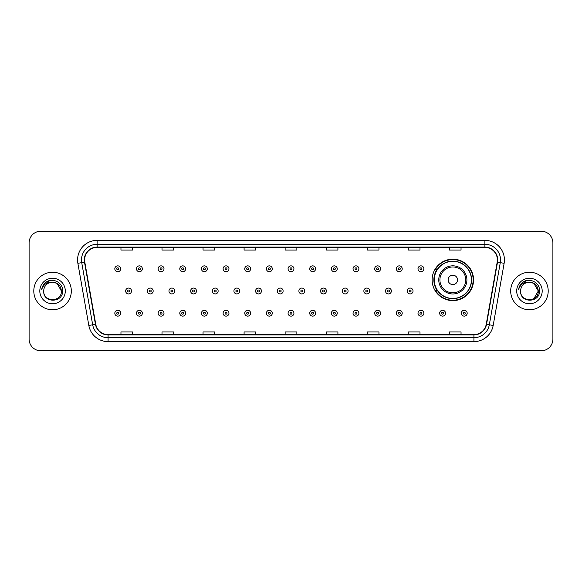 <?xml version="1.0" encoding="UTF-8"?>
<svg xmlns="http://www.w3.org/2000/svg" width="582" height="582" viewBox="0 0 582 582"><rect width="100%" height="100%" fill="white"/><g stroke="black" fill="none" stroke-linecap="round" stroke-linejoin="round"><path stroke-width="0.87" d="M432.113 279.898A20.719 20.719 0 0 0 452.832 300.618A20.719 20.719 0 0 0 473.552 279.898A20.719 20.719 0 0 0 452.832 259.179A20.719 20.719 0 0 0 432.113 279.898M437.082 290.454A18.959 18.959 0 0 1 437.082 269.342M29.1 242.92L29.1 339.08A11.727 11.727 0 0 0 40.827 350.808L541.173 350.808A11.727 11.727 0 0 0 552.9 339.08L552.9 242.92A11.727 11.727 0 0 0 541.173 231.192L40.827 231.192A11.727 11.727 0 0 0 29.1 242.92L29.1 339.08M33.792 291A18.762 18.762 0 0 0 52.555 309.762A18.762 18.762 0 0 0 71.317 291A18.762 18.762 0 0 0 52.555 272.238A18.762 18.762 0 0 0 33.792 291A18.762 18.762 0 0 0 52.555 309.762A18.762 18.762 0 0 0 71.317 291A18.762 18.762 0 0 0 52.555 272.238A18.762 18.762 0 0 0 33.792 291M510.683 291A18.762 18.762 0 0 0 529.445 309.762A18.762 18.762 0 0 0 548.208 291A18.762 18.762 0 0 0 529.445 272.238A18.762 18.762 0 0 0 510.683 291A18.762 18.762 0 0 0 529.445 309.762A18.762 18.762 0 0 0 548.208 291A18.762 18.762 0 0 0 529.445 272.238A18.762 18.762 0 0 0 510.683 291M84.608 259.921A12.506 12.506 0 0 1 97.114 247.415L484.886 247.415A12.506 12.506 0 0 1 497.203 262.096L486.246 324.247A12.506 12.506 0 0 1 473.923 334.585L108.077 334.585A12.506 12.506 0 0 1 95.754 324.247L84.797 262.096A12.506 12.506 0 0 1 84.608 259.921M84.295 259.921A12.819 12.819 0 0 0 84.492 262.147L95.448 324.305A12.819 12.819 0 0 0 108.077 334.897L473.923 334.897A12.819 12.819 0 0 0 486.552 324.305L497.508 262.147A12.819 12.819 0 0 0 484.886 247.103L97.114 247.103A12.819 12.819 0 0 0 84.295 259.921M77.872 263.319A19.548 19.548 0 0 1 97.114 240.381L484.886 240.381A19.548 19.548 0 0 1 504.128 263.319L493.172 325.469A19.548 19.548 0 0 1 473.923 341.619L108.077 341.619A19.548 19.548 0 0 1 88.828 325.469L77.872 263.319L81.72 262.642A15.634 15.634 0 0 1 97.114 244.287L484.886 244.287A15.634 15.634 0 0 1 500.28 262.642L489.324 324.792A15.634 15.634 0 0 1 473.923 337.713L108.077 337.713A15.634 15.634 0 0 1 92.676 324.792L81.72 262.642A15.634 15.634 0 0 1 81.48 259.921M541.173 231.192L40.827 231.192M40.827 350.808L541.173 350.808M552.9 339.08L552.9 242.92M285.136 247.415L285.136 250.064L296.864 250.064L296.864 247.415M244.091 247.415L244.091 250.064L255.818 250.064L255.818 247.415M203.045 247.415L203.045 250.064L214.773 250.064L214.773 247.415M162.007 247.415L162.007 250.064L173.734 250.064L173.734 247.415M120.961 247.415L120.961 250.064L132.689 250.064L132.689 247.415M326.182 247.415L326.182 250.064L337.909 250.064L337.909 247.415M367.227 247.415L367.227 250.064L378.955 250.064L378.955 247.415M408.266 247.415L408.266 250.064L419.993 250.064L419.993 247.415M449.311 247.415L449.311 250.064L461.039 250.064L461.039 247.415M296.864 334.585L296.864 331.936L285.136 331.936L285.136 334.585M255.818 334.585L255.818 331.936L244.091 331.936L244.091 334.585M214.773 334.585L214.773 331.936L203.045 331.936L203.045 334.585M173.734 334.585L173.734 331.936L162.007 331.936L162.007 334.585M132.689 334.585L132.689 331.936L120.961 331.936L120.961 334.585M337.909 334.585L337.909 331.936L326.182 331.936L326.182 334.585M378.955 334.585L378.955 331.936L367.227 331.936L367.227 334.585M419.993 334.585L419.993 331.936L408.266 331.936L408.266 334.585M461.039 334.585L461.039 331.936L449.311 331.936L449.311 334.585M61.394 291C61.932 302.4 43.177 302.4 43.715 291C42.893 303.353 63.023 303.069 62.63 291C63.314 282.546 52.336 277.076 45.84 282.35C43.541 284.191 42.166 286.555 41.715 289.45C43.534 284.271 47.142 281.841 52.555 282.161L56.971 283.347L61.394 291C61.932 302.4 43.177 302.4 43.715 291C43.177 302.4 61.932 302.4 61.394 291C61.932 302.4 43.177 302.4 43.715 291C43.177 302.4 61.932 302.4 61.394 291L56.971 283.347L52.555 282.161L56.971 283.347L61.394 291C60.863 285.631 57.924 282.685 52.555 282.161A8.839 8.839 0 0 0 43.715 291M39.809 291A12.746 12.746 0 0 0 52.555 303.746A12.746 12.746 0 0 0 65.3 291A12.746 12.746 0 0 0 52.555 278.254A12.746 12.746 0 0 0 39.809 291M45.833 282.35L51.158 280.138M457.525 279.898A4.692 4.692 0 0 0 452.832 275.206A4.692 4.692 0 0 0 448.14 279.898A4.692 4.692 0 0 0 452.832 284.591A4.692 4.692 0 0 0 457.525 279.898M466.902 279.898A14.07 14.07 0 0 0 452.832 265.829A14.07 14.07 0 0 0 438.755 279.898A14.07 14.07 0 0 0 452.832 293.968A14.07 14.07 0 0 0 466.902 279.898A14.07 14.07 0 0 1 452.832 293.968A14.07 14.07 0 0 1 438.755 279.898M471.398 279.898A18.566 18.566 0 0 0 452.832 261.333A18.566 18.566 0 0 0 434.267 279.898A18.566 18.566 0 0 0 452.832 298.464A18.566 18.566 0 0 0 471.398 279.898M473.159 279.898A20.326 20.326 0 0 1 435.46 290.454L437.344 290.454A18.74 18.74 0 0 0 471.573 279.942A18.74 18.74 0 0 0 437.344 269.342L435.46 269.342A20.326 20.326 0 0 1 473.159 279.898M529.445 282.161C534.814 282.685 537.761 285.631 538.285 291L533.861 298.653L538.285 291C538.823 302.4 520.068 302.4 520.606 291C519.784 303.353 539.921 303.069 539.521 291C540.205 282.546 529.227 277.076 522.731 282.35C520.432 284.191 519.057 286.555 518.606 289.45C520.424 284.271 524.04 281.841 529.445 282.161L533.861 283.347L538.285 291C538.823 302.4 520.068 302.4 520.606 291C520.068 302.4 538.823 302.4 538.285 291L533.861 283.347L529.445 282.161L533.861 283.347L538.285 291L533.861 283.347L529.445 282.161A8.839 8.839 0 0 0 520.606 291M516.7 291A12.746 12.746 0 0 0 529.445 303.746A12.746 12.746 0 0 0 542.191 291A12.746 12.746 0 0 0 529.445 278.254A12.746 12.746 0 0 0 516.7 291M522.723 282.35L528.049 280.138M120.685 268.797A2.932 2.932 0 0 1 117.753 271.729A2.932 2.932 0 0 1 114.821 268.797A2.932 2.932 0 0 1 117.753 265.865A2.932 2.932 0 0 1 120.685 268.797A2.932 2.932 0 0 0 117.753 265.865A2.932 2.932 0 0 0 114.821 268.797M142.343 268.797A2.932 2.932 0 0 1 139.411 271.729A2.932 2.932 0 0 1 136.479 268.797A2.932 2.932 0 0 1 139.411 265.865A2.932 2.932 0 0 1 142.343 268.797A2.932 2.932 0 0 0 139.411 265.865A2.932 2.932 0 0 0 136.479 268.797M164 268.797A2.932 2.932 0 0 1 161.069 271.729A2.932 2.932 0 0 1 158.137 268.797A2.932 2.932 0 0 1 161.069 265.865A2.932 2.932 0 0 1 164 268.797A2.932 2.932 0 0 0 161.069 265.865A2.932 2.932 0 0 0 158.137 268.797M185.651 268.797A2.932 2.932 0 0 1 182.719 271.729A2.932 2.932 0 0 1 179.787 268.797A2.932 2.932 0 0 1 182.719 265.865A2.932 2.932 0 0 1 185.651 268.797A2.932 2.932 0 0 0 182.719 265.865A2.932 2.932 0 0 0 179.787 268.797M207.308 268.797A2.932 2.932 0 0 1 204.377 271.729A2.932 2.932 0 0 1 201.445 268.797A2.932 2.932 0 0 1 204.377 265.865A2.932 2.932 0 0 1 207.308 268.797A2.932 2.932 0 0 0 204.377 265.865A2.932 2.932 0 0 0 201.445 268.797M228.966 268.797A2.932 2.932 0 0 1 226.034 271.729A2.932 2.932 0 0 1 223.102 268.797A2.932 2.932 0 0 1 226.034 265.865A2.932 2.932 0 0 1 228.966 268.797A2.932 2.932 0 0 0 226.034 265.865A2.932 2.932 0 0 0 223.102 268.797M250.624 268.797A2.932 2.932 0 0 1 247.692 271.729A2.932 2.932 0 0 1 244.76 268.797A2.932 2.932 0 0 1 247.692 265.865A2.932 2.932 0 0 1 250.624 268.797A2.932 2.932 0 0 0 247.692 265.865A2.932 2.932 0 0 0 244.76 268.797M272.274 268.797A2.932 2.932 0 0 1 269.342 271.729A2.932 2.932 0 0 1 266.411 268.797A2.932 2.932 0 0 1 269.342 265.865A2.932 2.932 0 0 1 272.274 268.797A2.932 2.932 0 0 0 269.342 265.865A2.932 2.932 0 0 0 266.411 268.797M293.932 268.797A2.932 2.932 0 0 1 291 271.729A2.932 2.932 0 0 1 288.068 268.797A2.932 2.932 0 0 1 291 265.865A2.932 2.932 0 0 1 293.932 268.797A2.932 2.932 0 0 0 291 265.865A2.932 2.932 0 0 0 288.068 268.797M315.59 268.797A2.932 2.932 0 0 1 312.658 271.729A2.932 2.932 0 0 1 309.726 268.797A2.932 2.932 0 0 1 312.658 265.865A2.932 2.932 0 0 1 315.59 268.797A2.932 2.932 0 0 0 312.658 265.865A2.932 2.932 0 0 0 309.726 268.797M337.24 268.797A2.932 2.932 0 0 1 334.308 271.729A2.932 2.932 0 0 1 331.376 268.797A2.932 2.932 0 0 1 334.308 265.865A2.932 2.932 0 0 1 337.24 268.797A2.932 2.932 0 0 0 334.308 265.865A2.932 2.932 0 0 0 331.376 268.797M358.898 268.797A2.932 2.932 0 0 1 355.966 271.729A2.932 2.932 0 0 1 353.034 268.797A2.932 2.932 0 0 1 355.966 265.865A2.932 2.932 0 0 1 358.898 268.797A2.932 2.932 0 0 0 355.966 265.865A2.932 2.932 0 0 0 353.034 268.797M380.555 268.797A2.932 2.932 0 0 1 377.623 271.729A2.932 2.932 0 0 1 374.692 268.797A2.932 2.932 0 0 1 377.623 265.865A2.932 2.932 0 0 1 380.555 268.797A2.932 2.932 0 0 0 377.623 265.865A2.932 2.932 0 0 0 374.692 268.797M402.213 268.797A2.932 2.932 0 0 1 399.281 271.729A2.932 2.932 0 0 1 396.349 268.797A2.932 2.932 0 0 1 399.281 265.865A2.932 2.932 0 0 1 402.213 268.797A2.932 2.932 0 0 0 399.281 265.865A2.932 2.932 0 0 0 396.349 268.797M423.863 268.797A2.932 2.932 0 0 1 420.932 271.729A2.932 2.932 0 0 1 418 268.797A2.932 2.932 0 0 1 420.932 265.865A2.932 2.932 0 0 1 423.863 268.797A2.932 2.932 0 0 0 420.932 265.865A2.932 2.932 0 0 0 418 268.797M125.654 291A2.932 2.932 0 0 1 128.586 288.068A2.932 2.932 0 0 1 131.517 291A2.932 2.932 0 0 1 128.586 293.932A2.932 2.932 0 0 1 125.654 291A2.932 2.932 0 0 0 128.586 293.932A2.932 2.932 0 0 0 131.517 291M147.304 291A2.932 2.932 0 0 1 150.236 288.068A2.932 2.932 0 0 1 153.168 291A2.932 2.932 0 0 1 150.236 293.932A2.932 2.932 0 0 1 147.304 291A2.932 2.932 0 0 0 150.236 293.932A2.932 2.932 0 0 0 153.168 291M168.962 291A2.932 2.932 0 0 1 171.894 288.068A2.932 2.932 0 0 1 174.826 291A2.932 2.932 0 0 1 171.894 293.932A2.932 2.932 0 0 1 168.962 291A2.932 2.932 0 0 0 171.894 293.932A2.932 2.932 0 0 0 174.826 291M190.62 291A2.932 2.932 0 0 1 193.551 288.068A2.932 2.932 0 0 1 196.483 291A2.932 2.932 0 0 1 193.551 293.932A2.932 2.932 0 0 1 190.62 291A2.932 2.932 0 0 0 193.551 293.932A2.932 2.932 0 0 0 196.483 291M212.277 291A2.932 2.932 0 0 1 215.202 288.068A2.932 2.932 0 0 1 218.134 291A2.932 2.932 0 0 1 215.202 293.932A2.932 2.932 0 0 1 212.277 291A2.932 2.932 0 0 0 215.202 293.932A2.932 2.932 0 0 0 218.134 291M233.928 291A2.932 2.932 0 0 1 236.859 288.068A2.932 2.932 0 0 1 239.791 291A2.932 2.932 0 0 1 236.859 293.932A2.932 2.932 0 0 1 233.928 291A2.932 2.932 0 0 0 236.859 293.932A2.932 2.932 0 0 0 239.791 291M255.585 291A2.932 2.932 0 0 1 258.517 288.068A2.932 2.932 0 0 1 261.449 291A2.932 2.932 0 0 1 258.517 293.932A2.932 2.932 0 0 1 255.585 291A2.932 2.932 0 0 0 258.517 293.932A2.932 2.932 0 0 0 261.449 291M277.243 291A2.932 2.932 0 0 1 280.175 288.068A2.932 2.932 0 0 1 283.107 291A2.932 2.932 0 0 1 280.175 293.932A2.932 2.932 0 0 1 277.243 291A2.932 2.932 0 0 0 280.175 293.932A2.932 2.932 0 0 0 283.107 291M298.893 291A2.932 2.932 0 0 1 301.825 288.068A2.932 2.932 0 0 1 304.757 291A2.932 2.932 0 0 1 301.825 293.932A2.932 2.932 0 0 1 298.893 291A2.932 2.932 0 0 0 301.825 293.932A2.932 2.932 0 0 0 304.757 291M320.551 291A2.932 2.932 0 0 1 323.483 288.068A2.932 2.932 0 0 1 326.415 291A2.932 2.932 0 0 1 323.483 293.932A2.932 2.932 0 0 1 320.551 291A2.932 2.932 0 0 0 323.483 293.932A2.932 2.932 0 0 0 326.415 291M342.209 291A2.932 2.932 0 0 1 345.141 288.068A2.932 2.932 0 0 1 348.072 291A2.932 2.932 0 0 1 345.141 293.932A2.932 2.932 0 0 1 342.209 291A2.932 2.932 0 0 0 345.141 293.932A2.932 2.932 0 0 0 348.072 291M363.866 291A2.932 2.932 0 0 1 366.798 288.068A2.932 2.932 0 0 1 369.723 291A2.932 2.932 0 0 1 366.798 293.932A2.932 2.932 0 0 1 363.866 291A2.932 2.932 0 0 0 366.798 293.932A2.932 2.932 0 0 0 369.723 291M385.517 291A2.932 2.932 0 0 1 388.449 288.068A2.932 2.932 0 0 1 391.38 291A2.932 2.932 0 0 1 388.449 293.932A2.932 2.932 0 0 1 385.517 291A2.932 2.932 0 0 0 388.449 293.932A2.932 2.932 0 0 0 391.38 291M407.174 291A2.932 2.932 0 0 1 410.106 288.068A2.932 2.932 0 0 1 413.038 291A2.932 2.932 0 0 1 410.106 293.932A2.932 2.932 0 0 1 407.174 291A2.932 2.932 0 0 0 410.106 293.932A2.932 2.932 0 0 0 413.038 291M114.821 313.203A2.932 2.932 0 0 1 117.753 310.271A2.932 2.932 0 0 1 120.685 313.203A2.932 2.932 0 0 1 117.753 316.135A2.932 2.932 0 0 1 114.821 313.203A2.932 2.932 0 0 0 117.753 316.135A2.932 2.932 0 0 0 120.685 313.203M136.479 313.203A2.932 2.932 0 0 1 139.411 310.271A2.932 2.932 0 0 1 142.343 313.203A2.932 2.932 0 0 1 139.411 316.135A2.932 2.932 0 0 1 136.479 313.203A2.932 2.932 0 0 0 139.411 316.135A2.932 2.932 0 0 0 142.343 313.203M158.137 313.203A2.932 2.932 0 0 1 161.069 310.271A2.932 2.932 0 0 1 164 313.203A2.932 2.932 0 0 1 161.069 316.135A2.932 2.932 0 0 1 158.137 313.203A2.932 2.932 0 0 0 161.069 316.135A2.932 2.932 0 0 0 164 313.203M179.787 313.203A2.932 2.932 0 0 1 182.719 310.271A2.932 2.932 0 0 1 185.651 313.203A2.932 2.932 0 0 1 182.719 316.135A2.932 2.932 0 0 1 179.787 313.203A2.932 2.932 0 0 0 182.719 316.135A2.932 2.932 0 0 0 185.651 313.203M201.445 313.203A2.932 2.932 0 0 1 204.377 310.271A2.932 2.932 0 0 1 207.308 313.203A2.932 2.932 0 0 1 204.377 316.135A2.932 2.932 0 0 1 201.445 313.203A2.932 2.932 0 0 0 204.377 316.135A2.932 2.932 0 0 0 207.308 313.203M223.102 313.203A2.932 2.932 0 0 1 226.034 310.271A2.932 2.932 0 0 1 228.966 313.203A2.932 2.932 0 0 1 226.034 316.135A2.932 2.932 0 0 1 223.102 313.203A2.932 2.932 0 0 0 226.034 316.135A2.932 2.932 0 0 0 228.966 313.203M244.76 313.203A2.932 2.932 0 0 1 247.692 310.271A2.932 2.932 0 0 1 250.624 313.203A2.932 2.932 0 0 1 247.692 316.135A2.932 2.932 0 0 1 244.76 313.203A2.932 2.932 0 0 0 247.692 316.135A2.932 2.932 0 0 0 250.624 313.203M266.411 313.203A2.932 2.932 0 0 1 269.342 310.271A2.932 2.932 0 0 1 272.274 313.203A2.932 2.932 0 0 1 269.342 316.135A2.932 2.932 0 0 1 266.411 313.203A2.932 2.932 0 0 0 269.342 316.135A2.932 2.932 0 0 0 272.274 313.203M288.068 313.203A2.932 2.932 0 0 1 291 310.271A2.932 2.932 0 0 1 293.932 313.203A2.932 2.932 0 0 1 291 316.135A2.932 2.932 0 0 1 288.068 313.203A2.932 2.932 0 0 0 291 316.135A2.932 2.932 0 0 0 293.932 313.203M309.726 313.203A2.932 2.932 0 0 1 312.658 310.271A2.932 2.932 0 0 1 315.59 313.203A2.932 2.932 0 0 1 312.658 316.135A2.932 2.932 0 0 1 309.726 313.203A2.932 2.932 0 0 0 312.658 316.135A2.932 2.932 0 0 0 315.59 313.203M331.376 313.203A2.932 2.932 0 0 1 334.308 310.271A2.932 2.932 0 0 1 337.24 313.203A2.932 2.932 0 0 1 334.308 316.135A2.932 2.932 0 0 1 331.376 313.203A2.932 2.932 0 0 0 334.308 316.135A2.932 2.932 0 0 0 337.24 313.203M353.034 313.203A2.932 2.932 0 0 1 355.966 310.271A2.932 2.932 0 0 1 358.898 313.203A2.932 2.932 0 0 1 355.966 316.135A2.932 2.932 0 0 1 353.034 313.203A2.932 2.932 0 0 0 355.966 316.135A2.932 2.932 0 0 0 358.898 313.203M374.692 313.203A2.932 2.932 0 0 1 377.623 310.271A2.932 2.932 0 0 1 380.555 313.203A2.932 2.932 0 0 1 377.623 316.135A2.932 2.932 0 0 1 374.692 313.203A2.932 2.932 0 0 0 377.623 316.135A2.932 2.932 0 0 0 380.555 313.203M396.349 313.203A2.932 2.932 0 0 1 399.281 310.271A2.932 2.932 0 0 1 402.213 313.203A2.932 2.932 0 0 1 399.281 316.135A2.932 2.932 0 0 1 396.349 313.203A2.932 2.932 0 0 0 399.281 316.135A2.932 2.932 0 0 0 402.213 313.203M418 313.203A2.932 2.932 0 0 1 420.932 310.271A2.932 2.932 0 0 1 423.863 313.203A2.932 2.932 0 0 1 420.932 316.135A2.932 2.932 0 0 1 418 313.203A2.932 2.932 0 0 0 420.932 316.135A2.932 2.932 0 0 0 423.863 313.203M439.657 313.203A2.932 2.932 0 0 1 442.589 310.271A2.932 2.932 0 0 1 445.521 313.203A2.932 2.932 0 0 1 442.589 316.135A2.932 2.932 0 0 1 439.657 313.203A2.932 2.932 0 0 0 442.589 316.135A2.932 2.932 0 0 0 445.521 313.203M461.315 313.203A2.932 2.932 0 0 1 464.247 310.271A2.932 2.932 0 0 1 467.179 313.203A2.932 2.932 0 0 1 464.247 316.135A2.932 2.932 0 0 1 461.315 313.203A2.932 2.932 0 0 0 464.247 316.135A2.932 2.932 0 0 0 467.179 313.203M484.886 240.381L484.886 247.103M81.72 262.642L84.492 262.147M108.077 341.619L108.077 334.897M473.923 334.897L473.923 341.619M486.552 324.305L493.172 325.469M88.828 325.469L95.448 324.305M497.508 262.147L504.128 263.319M97.114 240.381L97.114 247.103M465.76 279.898A12.928 12.928 0 0 0 452.832 266.971A12.928 12.928 0 0 0 439.905 279.898A12.928 12.928 0 0 0 452.832 292.826A12.928 12.928 0 0 0 465.76 279.898M116.778 268.797A0.975 0.975 0 0 0 117.753 269.772A0.975 0.975 0 0 0 118.735 268.797A0.975 0.975 0 0 0 117.753 267.822A0.975 0.975 0 0 0 116.778 268.797M138.436 268.797A0.975 0.975 0 0 0 139.411 269.772A0.975 0.975 0 0 0 140.386 268.797A0.975 0.975 0 0 0 139.411 267.822A0.975 0.975 0 0 0 138.436 268.797M160.086 268.797A0.975 0.975 0 0 0 161.069 269.772A0.975 0.975 0 0 0 162.043 268.797A0.975 0.975 0 0 0 161.069 267.822A0.975 0.975 0 0 0 160.086 268.797M181.744 268.797A0.975 0.975 0 0 0 182.719 269.772A0.975 0.975 0 0 0 183.701 268.797A0.975 0.975 0 0 0 182.719 267.822A0.975 0.975 0 0 0 181.744 268.797M203.402 268.797A0.975 0.975 0 0 0 204.377 269.772A0.975 0.975 0 0 0 205.351 268.797A0.975 0.975 0 0 0 204.377 267.822A0.975 0.975 0 0 0 203.402 268.797M225.059 268.797A0.975 0.975 0 0 0 226.034 269.772A0.975 0.975 0 0 0 227.009 268.797A0.975 0.975 0 0 0 226.034 267.822A0.975 0.975 0 0 0 225.059 268.797M246.71 268.797A0.975 0.975 0 0 0 247.692 269.772A0.975 0.975 0 0 0 248.667 268.797A0.975 0.975 0 0 0 247.692 267.822A0.975 0.975 0 0 0 246.71 268.797M268.367 268.797A0.975 0.975 0 0 0 269.342 269.772A0.975 0.975 0 0 0 270.324 268.797A0.975 0.975 0 0 0 269.342 267.822A0.975 0.975 0 0 0 268.367 268.797M290.025 268.797A0.975 0.975 0 0 0 291 269.772A0.975 0.975 0 0 0 291.975 268.797A0.975 0.975 0 0 0 291 267.822A0.975 0.975 0 0 0 290.025 268.797M311.676 268.797A0.975 0.975 0 0 0 312.658 269.772A0.975 0.975 0 0 0 313.633 268.797A0.975 0.975 0 0 0 312.658 267.822A0.975 0.975 0 0 0 311.676 268.797M333.333 268.797A0.975 0.975 0 0 0 334.308 269.772A0.975 0.975 0 0 0 335.29 268.797A0.975 0.975 0 0 0 334.308 267.822A0.975 0.975 0 0 0 333.333 268.797M354.991 268.797A0.975 0.975 0 0 0 355.966 269.772A0.975 0.975 0 0 0 356.941 268.797A0.975 0.975 0 0 0 355.966 267.822A0.975 0.975 0 0 0 354.991 268.797M376.649 268.797A0.975 0.975 0 0 0 377.623 269.772A0.975 0.975 0 0 0 378.598 268.797A0.975 0.975 0 0 0 377.623 267.822A0.975 0.975 0 0 0 376.649 268.797M398.299 268.797A0.975 0.975 0 0 0 399.281 269.772A0.975 0.975 0 0 0 400.256 268.797A0.975 0.975 0 0 0 399.281 267.822A0.975 0.975 0 0 0 398.299 268.797M419.957 268.797A0.975 0.975 0 0 0 420.932 269.772A0.975 0.975 0 0 0 421.914 268.797A0.975 0.975 0 0 0 420.932 267.822A0.975 0.975 0 0 0 419.957 268.797M129.56 291A0.975 0.975 0 0 0 128.586 290.025A0.975 0.975 0 0 0 127.604 291A0.975 0.975 0 0 0 128.586 291.975A0.975 0.975 0 0 0 129.56 291M151.218 291A0.975 0.975 0 0 0 150.236 290.025A0.975 0.975 0 0 0 149.261 291A0.975 0.975 0 0 0 150.236 291.975A0.975 0.975 0 0 0 151.218 291M172.869 291A0.975 0.975 0 0 0 171.894 290.025A0.975 0.975 0 0 0 170.919 291A0.975 0.975 0 0 0 171.894 291.975A0.975 0.975 0 0 0 172.869 291M194.526 291A0.975 0.975 0 0 0 193.551 290.025A0.975 0.975 0 0 0 192.569 291A0.975 0.975 0 0 0 193.551 291.975A0.975 0.975 0 0 0 194.526 291M216.184 291A0.975 0.975 0 0 0 215.202 290.025A0.975 0.975 0 0 0 214.227 291A0.975 0.975 0 0 0 215.202 291.975A0.975 0.975 0 0 0 216.184 291M237.842 291A0.975 0.975 0 0 0 236.859 290.025A0.975 0.975 0 0 0 235.885 291A0.975 0.975 0 0 0 236.859 291.975A0.975 0.975 0 0 0 237.842 291M259.492 291A0.975 0.975 0 0 0 258.517 290.025A0.975 0.975 0 0 0 257.542 291A0.975 0.975 0 0 0 258.517 291.975A0.975 0.975 0 0 0 259.492 291M281.15 291A0.975 0.975 0 0 0 280.175 290.025A0.975 0.975 0 0 0 279.193 291A0.975 0.975 0 0 0 280.175 291.975A0.975 0.975 0 0 0 281.15 291M302.807 291A0.975 0.975 0 0 0 301.825 290.025A0.975 0.975 0 0 0 300.85 291A0.975 0.975 0 0 0 301.825 291.975A0.975 0.975 0 0 0 302.807 291M324.458 291A0.975 0.975 0 0 0 323.483 290.025A0.975 0.975 0 0 0 322.508 291A0.975 0.975 0 0 0 323.483 291.975A0.975 0.975 0 0 0 324.458 291M346.115 291A0.975 0.975 0 0 0 345.141 290.025A0.975 0.975 0 0 0 344.158 291A0.975 0.975 0 0 0 345.141 291.975A0.975 0.975 0 0 0 346.115 291M367.773 291A0.975 0.975 0 0 0 366.798 290.025A0.975 0.975 0 0 0 365.816 291A0.975 0.975 0 0 0 366.798 291.975A0.975 0.975 0 0 0 367.773 291M389.431 291A0.975 0.975 0 0 0 388.449 290.025A0.975 0.975 0 0 0 387.474 291A0.975 0.975 0 0 0 388.449 291.975A0.975 0.975 0 0 0 389.431 291M411.081 291A0.975 0.975 0 0 0 410.106 290.025A0.975 0.975 0 0 0 409.131 291A0.975 0.975 0 0 0 410.106 291.975A0.975 0.975 0 0 0 411.081 291M118.735 313.203A0.975 0.975 0 0 0 117.753 312.228A0.975 0.975 0 0 0 116.778 313.203A0.975 0.975 0 0 0 117.753 314.178A0.975 0.975 0 0 0 118.735 313.203M140.386 313.203A0.975 0.975 0 0 0 139.411 312.228A0.975 0.975 0 0 0 138.436 313.203A0.975 0.975 0 0 0 139.411 314.178A0.975 0.975 0 0 0 140.386 313.203M162.043 313.203A0.975 0.975 0 0 0 161.069 312.228A0.975 0.975 0 0 0 160.086 313.203A0.975 0.975 0 0 0 161.069 314.178A0.975 0.975 0 0 0 162.043 313.203M183.701 313.203A0.975 0.975 0 0 0 182.719 312.228A0.975 0.975 0 0 0 181.744 313.203A0.975 0.975 0 0 0 182.719 314.178A0.975 0.975 0 0 0 183.701 313.203M205.351 313.203A0.975 0.975 0 0 0 204.377 312.228A0.975 0.975 0 0 0 203.402 313.203A0.975 0.975 0 0 0 204.377 314.178A0.975 0.975 0 0 0 205.351 313.203M227.009 313.203A0.975 0.975 0 0 0 226.034 312.228A0.975 0.975 0 0 0 225.059 313.203A0.975 0.975 0 0 0 226.034 314.178A0.975 0.975 0 0 0 227.009 313.203M248.667 313.203A0.975 0.975 0 0 0 247.692 312.228A0.975 0.975 0 0 0 246.71 313.203A0.975 0.975 0 0 0 247.692 314.178A0.975 0.975 0 0 0 248.667 313.203M270.324 313.203A0.975 0.975 0 0 0 269.342 312.228A0.975 0.975 0 0 0 268.367 313.203A0.975 0.975 0 0 0 269.342 314.178A0.975 0.975 0 0 0 270.324 313.203M291.975 313.203A0.975 0.975 0 0 0 291 312.228A0.975 0.975 0 0 0 290.025 313.203A0.975 0.975 0 0 0 291 314.178A0.975 0.975 0 0 0 291.975 313.203M313.633 313.203A0.975 0.975 0 0 0 312.658 312.228A0.975 0.975 0 0 0 311.676 313.203A0.975 0.975 0 0 0 312.658 314.178A0.975 0.975 0 0 0 313.633 313.203M335.29 313.203A0.975 0.975 0 0 0 334.308 312.228A0.975 0.975 0 0 0 333.333 313.203A0.975 0.975 0 0 0 334.308 314.178A0.975 0.975 0 0 0 335.29 313.203M356.941 313.203A0.975 0.975 0 0 0 355.966 312.228A0.975 0.975 0 0 0 354.991 313.203A0.975 0.975 0 0 0 355.966 314.178A0.975 0.975 0 0 0 356.941 313.203M378.598 313.203A0.975 0.975 0 0 0 377.623 312.228A0.975 0.975 0 0 0 376.649 313.203A0.975 0.975 0 0 0 377.623 314.178A0.975 0.975 0 0 0 378.598 313.203M400.256 313.203A0.975 0.975 0 0 0 399.281 312.228A0.975 0.975 0 0 0 398.299 313.203A0.975 0.975 0 0 0 399.281 314.178A0.975 0.975 0 0 0 400.256 313.203M421.914 313.203A0.975 0.975 0 0 0 420.932 312.228A0.975 0.975 0 0 0 419.957 313.203A0.975 0.975 0 0 0 420.932 314.178A0.975 0.975 0 0 0 421.914 313.203M443.564 313.203A0.975 0.975 0 0 0 442.589 312.228A0.975 0.975 0 0 0 441.614 313.203A0.975 0.975 0 0 0 442.589 314.178A0.975 0.975 0 0 0 443.564 313.203M465.222 313.203A0.975 0.975 0 0 0 464.247 312.228A0.975 0.975 0 0 0 463.265 313.203A0.975 0.975 0 0 0 464.247 314.178A0.975 0.975 0 0 0 465.222 313.203"/></g></svg>

